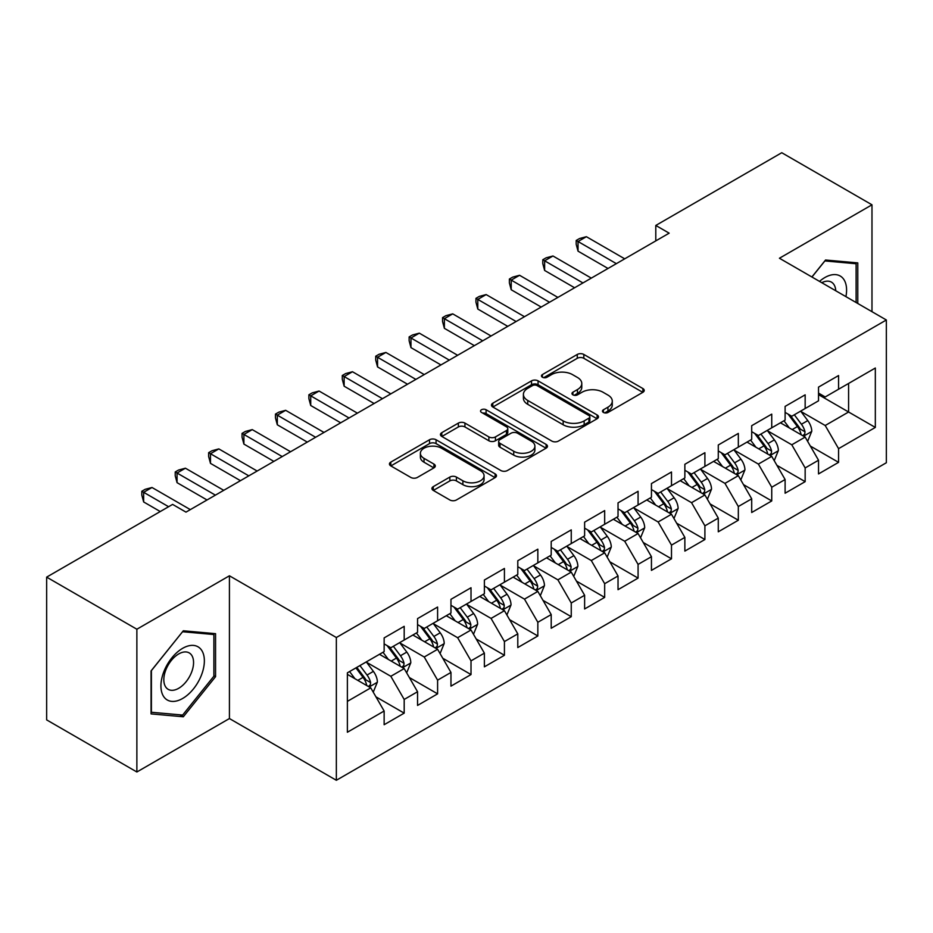 <?xml version="1.0" encoding="UTF-8"?>
<svg xmlns="http://www.w3.org/2000/svg" width="933" height="933" viewBox="0 0 933 933"><rect width="100%" height="100%" fill="white"/><g stroke="black" fill="none" stroke-linecap="round" stroke-linejoin="round"><path stroke-width="1.4" d="M603.429 412.444A3.242 1.878 0 0 0 608.013 412.444L642.86 392.326A4.642 2.682 0 0 0 644.225 390.426A4.642 2.682 0 0 0 642.86 388.536L583.825 354.447A4.642 2.682 0 0 0 577.27 354.447L542.423 374.565A3.242 1.878 0 0 0 541.467 375.894A3.242 1.878 0 0 0 542.423 377.224A3.242 1.878 0 0 0 547.018 377.224L551.52 374.623A14.846 8.572 0 0 1 572.512 374.623L577.434 377.457A14.846 8.572 0 0 1 581.784 383.521A14.846 8.572 0 0 1 577.434 389.574L572.92 392.187A3.242 1.878 0 0 0 571.976 393.504A3.242 1.878 0 0 0 572.92 394.834A3.242 1.878 0 0 0 577.515 394.834L582.029 392.233A14.846 8.572 0 0 1 603.01 392.233L607.931 395.067A14.846 8.572 0 0 1 612.281 401.132A14.846 8.572 0 0 1 607.931 407.185L603.429 409.797A3.242 1.878 0 0 0 602.473 411.115A3.242 1.878 0 0 0 603.429 412.444L603.429 409.797M433.285 486.629A4.642 2.682 0 0 0 431.921 488.519A4.642 2.682 0 0 0 433.285 490.408L449.846 499.971A4.642 2.682 0 0 0 456.412 499.971L495.108 477.626A4.642 2.682 0 0 0 496.473 475.737A4.642 2.682 0 0 0 495.108 473.847L436.073 439.758A4.642 2.682 0 0 0 429.507 439.758L390.81 462.103A4.642 2.682 0 0 0 389.446 463.993A4.642 2.682 0 0 0 390.81 465.894L410.812 477.439A4.642 2.682 0 0 0 417.378 477.439L433.938 467.876A4.642 2.682 0 0 0 435.303 465.987A4.642 2.682 0 0 0 433.938 464.086L424.014 458.36A12.409 7.161 0 0 1 420.386 453.298A12.409 7.161 0 0 1 428.049 446.674A12.409 7.161 0 0 1 441.566 448.237L480.437 470.675A12.409 7.161 0 0 1 484.064 475.737A12.409 7.161 0 0 1 476.401 482.349A12.409 7.161 0 0 1 462.885 480.798L456.412 477.066A4.642 2.682 0 0 0 449.846 477.066L433.285 486.629L433.285 490.408M136.871 629.227L136.871 771.988L229.425 718.55L229.425 575.789L136.871 629.227L46.65 577.13L172.617 504.403L185.982 512.124L669.159 233.168L655.794 225.448L655.794 240.889M229.425 575.789L336.346 637.519L886.35 319.984L886.35 462.745L336.346 780.28L336.346 637.519M871.982 311.68L871.982 204.805L779.428 258.243L886.35 319.984M871.982 204.805L781.761 152.72L655.794 225.448M551.846 441.087A4.642 2.682 0 0 0 558.412 441.087L597.108 418.742A4.642 2.682 0 0 0 598.473 416.841A4.642 2.682 0 0 0 597.108 414.952L538.073 380.862A4.642 2.682 0 0 0 531.518 380.862L492.811 403.208A4.642 2.682 0 0 0 491.458 405.109A4.642 2.682 0 0 0 492.811 406.998L551.846 441.087M482.793 413.144A3.242 1.878 0 0 1 486.093 413.599L486.093 409.739L546.108 444.4A4.642 2.682 0 0 1 547.473 446.289A4.642 2.682 0 0 1 546.108 448.178L507.412 470.524A4.642 2.682 0 0 1 500.846 470.524L441.81 436.446L441.81 432.655A4.642 2.682 0 0 0 440.458 434.545A4.642 2.682 0 0 0 441.81 436.446M441.81 432.655L458.371 423.092A4.642 2.682 0 0 1 464.937 423.092L488.88 436.912A4.642 2.682 0 0 0 495.435 436.912L506.421 430.568A4.642 2.682 0 0 0 507.785 428.679A4.642 2.682 0 0 0 506.421 426.789L481.498 412.398A3.242 1.878 0 0 1 480.542 411.068A3.242 1.878 0 0 1 482.548 409.342A3.242 1.878 0 0 1 486.093 409.739M818.521 394.636L848.587 412.001L848.587 383.451L875.329 368.022L838.569 389.236L838.569 375.544L818.521 387.113L818.521 400.817L805.156 408.526L805.156 394.834L785.108 406.403L785.108 420.107L771.743 427.815L771.743 414.124L751.695 425.693L751.695 439.396L738.33 447.117L738.33 433.413L718.282 444.994L718.282 458.686L704.905 466.407L704.905 452.703L684.857 464.284L684.857 477.976L671.492 485.696L671.492 471.993L651.444 483.574L651.444 497.266L638.079 504.986L638.079 491.294L618.031 502.864L618.031 516.555L604.666 524.276L604.666 510.584L584.618 522.153L584.618 535.857L571.253 543.566L571.253 529.874L551.205 541.443L551.205 555.147L537.84 562.856L537.84 549.164L517.792 560.733L517.792 574.436L504.426 582.157L504.426 568.454L484.379 580.034L484.379 593.726L471.013 601.447L471.013 587.743L450.966 599.324L450.966 613.016L437.6 620.737L437.6 607.033L417.552 618.614L417.552 632.306L404.187 640.026L404.187 626.335L384.139 637.904L384.139 651.607L347.379 672.821L347.379 732.242L384.139 711.016L370.763 687.866L347.379 674.361M875.329 368.022L875.329 427.431L838.569 448.656L825.204 425.506L800.981 411.523M810.334 446.056L838.569 462.348L838.569 448.656M838.569 462.348L818.521 473.929L818.521 460.226L805.156 467.946L791.79 444.796L767.567 430.813M776.921 465.345L805.156 481.65L805.156 467.946M805.156 481.65L785.108 493.219L785.108 479.527L771.743 487.236L758.377 464.086L734.143 450.103M743.508 484.635L771.743 500.939L771.743 487.236M771.743 500.939L751.695 512.509L751.695 498.817L738.33 506.526L724.964 483.376L700.73 469.392M710.095 503.925L738.33 520.229L738.33 506.526M738.33 520.229L718.282 531.798L718.282 518.107L704.905 525.827L691.54 502.677L667.317 488.682M676.682 523.215L704.905 539.519L704.905 525.827M704.905 539.519L684.857 551.1L684.857 537.396L671.492 545.117L658.127 521.967L633.904 507.972M643.257 542.505L671.492 558.809L671.492 545.117M671.492 558.809L651.444 570.39L651.444 556.686L638.079 564.407L624.713 541.257L600.49 527.273M609.844 561.806L638.079 578.098L638.079 564.407M638.079 578.098L618.031 589.679L618.031 575.976L604.666 583.696L591.3 560.546L567.077 546.563M576.431 581.096L604.666 597.388L604.666 583.696M604.666 597.388L584.618 608.969L584.618 595.266L571.253 602.986L557.887 579.836L533.664 565.853M543.018 600.385L571.253 616.69L571.253 602.986M571.253 616.69L551.205 628.259L551.205 614.567L537.84 622.276L524.474 599.126L500.251 585.143M509.605 619.675L537.84 635.979L537.84 622.276M537.84 635.979L517.792 647.549L517.792 633.857L504.426 641.566L491.061 618.416L466.838 604.432M476.192 638.965L504.426 655.269L504.426 641.566M504.426 655.269L484.379 666.838L484.379 653.147L471.013 660.867L457.648 637.717L433.425 623.722M442.778 658.255L471.013 674.559L471.013 660.867M471.013 674.559L450.966 686.14L450.966 672.436L437.6 680.157L424.235 657.007L400 643.012M409.365 677.545L437.6 693.849L437.6 680.157M437.6 693.849L417.552 705.43L417.552 691.726L404.187 699.447L390.822 676.297L366.587 662.313M375.952 696.846L404.187 713.139L404.187 699.447M404.187 713.139L384.139 724.719L384.139 711.016M384.139 643.887L390.822 647.747L404.187 640.026M347.379 701.371L370.763 687.866M417.552 624.597L424.235 628.457L437.6 620.737M390.822 676.297L404.187 668.576L379.451 654.301M417.552 691.726L404.187 668.576M450.966 605.307L457.648 609.156L471.013 601.447M424.235 657.007L437.6 649.286L412.864 635.011M450.966 672.436L437.6 649.286M484.379 586.006L491.061 589.866L504.426 582.157M457.648 637.717L471.013 629.997L446.289 615.722M484.379 653.147L471.013 629.997M517.792 566.716L524.474 570.576L537.84 562.856M491.061 618.416L504.426 610.707L479.702 596.432M517.792 633.857L504.426 610.707M551.205 547.426L557.887 551.286L571.253 543.566M524.474 599.126L537.84 591.417L513.115 577.142M551.205 614.567L537.84 591.417M584.618 528.136L591.3 531.997L604.666 524.276M557.887 579.836L571.253 572.116L546.528 557.841M584.618 595.266L571.253 572.116M618.031 508.847L624.713 512.707L638.079 504.986M591.3 560.546L604.666 552.826L579.941 538.551M618.031 575.976L604.666 552.826M651.444 489.557L658.127 493.417L671.492 485.696M624.713 541.257L638.079 533.536L613.354 519.261M651.444 556.686L638.079 533.536M684.857 470.267L691.54 474.116L704.905 466.407M658.127 521.967L671.492 514.246L646.767 499.971M684.857 537.396L671.492 514.246M718.282 450.966L724.964 454.826L738.33 447.117M691.54 502.677L704.905 494.957L680.18 480.682M718.282 518.107L704.905 494.957M751.695 431.676L758.377 435.536L771.743 427.815M724.964 483.376L738.33 475.667L713.593 461.392M751.695 498.817L738.33 475.667M785.108 412.386L791.79 416.246L805.156 408.526M758.377 464.086L771.743 456.377L747.006 442.09M785.108 479.527L771.743 456.377M818.521 393.096L825.204 396.957L838.569 389.236M791.79 444.796L805.156 437.076L780.431 422.801M818.521 460.226L805.156 437.076M46.65 577.13L46.65 719.891L136.871 771.988M229.425 718.55L336.346 780.28M825.204 425.506L848.587 412.001L875.329 427.431M857.777 303.482L857.777 262.896L825.542 260.015L811.885 276.984M215.558 676.67L215.558 633.67L183.311 630.79L151.064 670.909L151.064 713.897L183.311 716.777L215.558 676.67L213.89 675.702M604.724 412.899L607.931 411.045A14.846 8.572 0 0 0 612.281 404.992L612.281 401.132M581.784 383.521L581.784 387.382A14.846 8.572 0 0 1 577.434 393.434L574.215 395.289M642.802 392.361L583.825 358.307A4.642 2.682 0 0 0 577.27 358.307L543.717 377.678M597.05 418.777L538.073 384.723A4.642 2.682 0 0 0 531.518 384.723L492.869 407.033M588.91 418.171A3.242 1.878 0 0 0 589.866 416.841A3.242 1.878 0 0 0 588.91 415.523L537.093 385.597A3.242 1.878 0 0 0 532.498 385.597L527.74 388.35A14.846 8.572 0 0 0 523.401 394.402A14.846 8.572 0 0 0 527.74 400.467L563.17 420.911A14.846 8.572 0 0 0 584.151 420.911L588.91 418.171L588.91 422.031A3.242 1.878 0 0 0 589.866 420.701L589.866 416.841M523.401 394.402L523.401 398.263A14.846 8.572 0 0 0 527.74 404.327L527.74 400.467M588.91 422.031L584.151 424.772A14.846 8.572 0 0 1 563.17 424.772L527.74 404.327M441.869 436.481L458.371 426.952L458.371 423.092M507.785 428.679L507.785 432.539A4.642 2.682 0 0 1 506.421 434.428L495.435 440.773A4.642 2.682 0 0 1 488.88 440.773L464.937 426.952A4.642 2.682 0 0 0 458.371 426.952M486.093 413.599L546.05 448.225M513.721 451.257A12.409 7.161 0 0 0 527.238 452.808A12.409 7.161 0 0 0 534.901 446.196A12.409 7.161 0 0 0 531.274 441.134L517.57 433.227A4.642 2.682 0 0 0 511.016 433.227L500.03 439.571A4.642 2.682 0 0 0 498.665 441.461A4.642 2.682 0 0 0 500.03 443.35L513.721 451.257L513.721 455.117A12.409 7.161 0 0 0 527.238 456.669A12.409 7.161 0 0 0 534.901 450.056L534.901 446.196M498.665 441.461L498.665 445.321A4.642 2.682 0 0 0 500.03 447.21L500.03 443.35M513.721 455.117L500.03 447.21M484.064 475.737L484.064 479.597A12.409 7.161 0 0 1 476.401 486.21A12.409 7.161 0 0 1 462.885 484.659L456.412 480.915A4.642 2.682 0 0 0 449.846 480.915L433.344 490.443M420.386 453.298L420.386 457.158A12.409 7.161 0 0 0 424.014 462.22L424.014 458.36M433.88 467.911L424.014 462.22M495.05 477.661L436.073 443.618A4.642 2.682 0 0 0 429.507 443.618L390.869 465.929M179.906 714.818L183.311 716.777M807.628 441.367L811.768 431.256A12.526 7.231 -120 0 0 807.768 420.596L800.677 411.115M789.365 427.967L783.965 420.76M781.446 423.395L780.828 422.567M802.788 435.723L804.736 433.973L805.004 431.792A12.526 7.231 -120 0 0 801.424 424.258L794.321 414.777M790.274 415.372L799.045 427.069A6.379 3.685 60 0 1 800.199 429.017L805.004 431.792M788.07 414.1L797.412 426.568A12.526 7.231 60 0 1 800.992 434.102L801.249 434.825M616.363 263.654L578.04 241.519L586.39 236.702L624.713 258.826M608.013 268.471L578.04 251.164L578.04 241.519L576.197 240.457L579.545 238.533L586.39 236.702M578.04 251.164L576.197 244.318L576.197 240.457M774.215 460.657L778.355 450.546A12.526 7.231 -120 0 0 774.355 439.886L767.264 430.405M755.952 447.257L750.552 440.049M748.033 442.685L747.415 441.869M769.375 455.012L771.323 453.263L771.591 451.082A12.526 7.231 -120 0 0 768.011 443.548L760.908 434.067M756.861 434.661L765.631 446.371A6.379 3.685 60 0 1 766.786 448.306L771.591 451.082M754.657 433.39L763.999 445.857A12.526 7.231 60 0 1 767.579 453.391L767.836 454.114M740.802 479.947L744.942 469.835A12.526 7.231 -120 0 0 740.942 459.176L733.839 449.694M722.539 466.547L717.139 459.339M714.62 461.975L714.002 461.159M735.962 474.302L737.91 472.553L738.178 470.372A12.526 7.231 -120 0 0 734.598 462.838L727.495 453.368M723.448 453.951L732.207 465.66A6.379 3.685 60 0 1 733.373 467.596L738.178 470.372M721.244 452.68L730.586 465.159A12.526 7.231 60 0 1 734.166 472.681L734.423 473.416M582.95 282.944L544.627 260.808L552.977 255.992L591.3 278.116M574.6 287.761L544.627 270.453L544.627 260.808L542.784 259.747L546.132 257.823L552.977 255.992M544.627 270.453L542.784 263.607L542.784 259.747M549.537 302.234L511.214 280.11L519.564 275.282L557.887 297.405M541.175 307.05L511.214 289.755L511.214 280.11L509.371 279.049L512.707 277.113L519.564 275.282M511.214 289.755L509.371 282.897L509.371 279.049M845.916 296.636A30.719 17.739 120 0 0 843.677 279.224A30.719 17.739 120 0 0 819.524 281.393M835.758 290.769A21.027 12.141 120 0 0 833.787 284.32A21.027 12.141 120 0 0 831.431 282.128A21.027 12.141 120 0 0 821.775 282.699M824.807 260.925L856.109 263.747L856.109 302.525M854.045 262.558L856.109 263.747M811.955 277.031L824.865 260.96M163.835 696.799A30.719 17.739 120 0 0 193.504 688.846A30.719 17.739 120 0 0 201.458 649.998A30.719 17.739 120 0 0 171.789 657.952A30.719 17.739 120 0 0 163.835 696.799M165.817 687.143A21.027 12.141 120 0 0 168.173 689.335A21.027 12.141 120 0 0 187.743 679.516A21.027 12.141 120 0 0 191.568 655.094A21.027 12.141 120 0 0 189.201 652.902A21.027 12.141 120 0 0 169.643 662.722A21.027 12.141 120 0 0 165.817 687.143M182.646 631.746L213.89 634.533L213.89 676.192L182.646 715.063L151.403 712.264L151.403 670.605L182.576 631.711M211.814 633.344L213.89 634.533M707.389 499.237L711.529 489.125A12.526 7.231 -120 0 0 707.529 478.466L700.426 468.984M689.114 485.836L683.726 478.641M681.195 481.265L680.589 480.448M702.549 493.592L704.497 491.843L704.765 489.662A12.526 7.231 -120 0 0 701.184 482.128L694.082 472.658M690.035 473.241L698.794 484.95A6.379 3.685 60 0 1 699.96 486.886L704.765 489.662M687.831 471.97L697.173 484.449A12.526 7.231 60 0 1 700.753 491.983L701.01 492.706M673.964 518.526L678.116 508.415A12.526 7.231 -120 0 0 674.116 497.756L667.013 488.286M655.701 505.126L650.313 497.93M647.782 500.555L647.175 499.738M669.136 512.882L671.072 511.144L671.352 508.951A12.526 7.231 -120 0 0 667.771 501.418L660.669 491.948M656.61 492.542L665.381 504.24A6.379 3.685 60 0 1 666.547 506.176L671.352 508.951M654.418 491.271L663.76 503.738A12.526 7.231 60 0 1 667.34 511.272L667.596 511.995M516.124 321.523L477.789 299.4L486.151 294.571L524.474 316.695M507.762 326.352L477.789 309.045L477.789 299.4L475.958 298.338L479.294 296.402L486.151 294.571M477.789 309.045L475.958 302.199L475.958 298.338M482.711 340.813L444.376 318.689L452.738 313.861L491.061 335.997M474.349 345.642L444.376 328.334L444.376 318.689L442.545 317.628L445.881 315.692L452.738 313.861M444.376 328.334L442.545 321.488L442.545 317.628M640.551 537.816L644.691 527.716A12.526 7.231 -120 0 0 640.703 517.045L633.6 507.575M622.288 524.416L616.9 517.22M614.369 519.844L613.762 519.028M635.723 532.172L637.659 530.434L637.939 528.241A12.526 7.231 -120 0 0 634.347 520.719L627.256 511.237M623.197 511.832L631.968 523.53A6.379 3.685 60 0 1 633.134 525.466L637.939 528.241M621.005 510.561L630.346 523.028A12.526 7.231 60 0 1 633.927 530.562L634.183 531.285M449.286 360.103L410.963 337.979L419.314 333.151L457.648 355.286M440.936 364.931L410.963 347.624L410.963 337.979L409.132 336.918L412.468 334.994L419.314 333.151M410.963 347.624L409.132 340.778L409.132 336.918M607.138 557.118L611.278 547.006A12.526 7.231 -120 0 0 607.29 536.335L600.187 526.865M588.875 543.717L583.487 536.51M580.956 539.146L580.349 538.318M602.31 551.473L604.246 549.724L604.526 547.543A12.526 7.231 -120 0 0 600.934 540.009L593.843 530.527M589.784 531.122L598.554 542.819A6.379 3.685 60 0 1 599.709 544.755L604.526 547.543M587.58 529.851L596.933 542.318A12.526 7.231 60 0 1 600.514 549.852L600.77 550.575M415.873 379.393L377.55 357.269L385.9 352.452L424.235 374.576M407.523 384.221L377.55 366.914L377.55 357.269L375.719 356.208L379.055 354.283L385.9 352.452M377.55 366.914L375.719 360.068L375.719 356.208M573.725 576.407L577.865 566.296A12.526 7.231 -120 0 0 573.877 555.636L566.774 546.155M555.462 563.007L550.062 555.8M547.543 558.435L546.925 557.607M568.897 570.763L570.833 569.013L571.113 566.832A12.526 7.231 -120 0 0 567.521 559.299L560.43 549.817M556.371 550.412L565.141 562.109A6.379 3.685 60 0 1 566.296 564.057L571.113 566.832M554.167 549.14L563.509 561.608A12.526 7.231 60 0 1 567.101 569.142L567.346 569.865M382.46 398.694L344.137 376.559L352.487 371.742L390.822 393.866M374.11 403.511L344.137 386.204L344.137 376.559L342.294 375.498L345.642 373.573L352.487 371.742M344.137 386.204L342.294 379.358L342.294 375.498M540.312 595.697L544.452 585.586A12.526 7.231 -120 0 0 540.464 574.926L533.361 565.445M522.048 582.297L516.649 575.09M514.13 577.725L513.512 576.909M535.484 590.053L537.42 588.303L537.688 586.122A12.526 7.231 -120 0 0 534.108 578.588L527.005 569.118M522.958 569.701L531.728 581.411A6.379 3.685 60 0 1 532.883 583.347L537.688 586.122M520.754 568.43L530.096 580.897A12.526 7.231 60 0 1 533.688 588.431L533.933 589.155M349.047 417.984L310.724 395.849L319.074 391.032L357.397 413.156M340.697 422.801L310.724 405.505L310.724 395.849L308.881 394.787L312.228 392.863L319.074 391.032M310.724 405.505L308.881 398.648L308.881 394.787M506.899 614.987L511.039 604.876A12.526 7.231 -120 0 0 507.039 594.216L499.948 584.734M488.635 601.587L483.236 594.379M480.717 597.015L480.098 596.199M502.071 609.342L504.007 607.593L504.275 605.412A12.526 7.231 -120 0 0 500.694 597.878L493.592 588.408M489.545 588.991L498.315 600.7A6.379 3.685 60 0 1 499.47 602.636L504.275 605.412M487.341 587.72L496.683 600.199A12.526 7.231 60 0 1 500.275 607.721L500.52 608.456M315.634 437.274L277.311 415.15L285.661 410.322L323.984 432.446M307.284 442.09L277.311 424.795L277.311 415.15L275.468 414.089L278.815 412.153L285.661 410.322M277.311 424.795L275.468 417.937L275.468 414.089M473.486 634.277L477.626 624.165A12.526 7.231 -120 0 0 473.626 613.506L466.535 604.036M455.222 620.877L449.823 613.681M447.304 616.305L446.685 615.488M468.646 628.632L470.594 626.883L470.862 624.702A12.526 7.231 -120 0 0 467.281 617.168L460.179 607.698M456.132 608.281L464.902 619.99A6.379 3.685 60 0 1 466.057 621.926L470.862 624.702M453.928 607.01L463.269 619.489A12.526 7.231 60 0 1 466.85 627.023L467.106 627.746M282.221 456.564L243.898 434.44L252.248 429.612L290.571 451.747M273.87 461.392L243.898 444.085L243.898 434.44L242.055 433.379L245.402 431.443L252.248 429.612M243.898 444.085L242.055 437.239L242.055 433.379M440.073 653.567L444.213 643.455A12.526 7.231 -120 0 0 440.213 632.796L433.122 623.326M421.809 640.166L416.41 632.971M413.89 635.595L413.272 634.778M435.233 647.922L437.18 646.184L437.449 643.992A12.526 7.231 -120 0 0 433.868 636.458L426.766 626.988M422.719 627.582L431.489 639.28A6.379 3.685 60 0 1 432.644 641.216L437.449 643.992M420.515 626.311L429.856 638.778A12.526 7.231 60 0 1 433.437 646.312L433.693 647.035M248.808 475.853L210.485 453.73L218.835 448.901L257.158 471.037M240.457 480.682L210.485 463.374L210.485 453.73L208.642 452.668L211.989 450.744L218.835 448.901M210.485 463.374L208.642 456.529L208.642 452.668M406.66 672.856L410.8 662.757A12.526 7.231 -120 0 0 406.8 652.085L399.697 642.615M388.396 659.468L382.996 652.26M380.477 654.884L379.859 654.068M401.82 667.212L403.767 665.474L404.036 663.281A12.526 7.231 -120 0 0 400.455 655.759L393.353 646.277M389.306 646.872L398.064 658.57A6.379 3.685 60 0 1 399.231 660.506L404.036 663.281M387.102 645.601L396.443 658.068A12.526 7.231 60 0 1 400.024 665.602L400.28 666.325M215.395 495.143L177.06 473.019L185.422 468.203L223.745 490.326M207.033 499.971L177.06 482.664L177.06 473.019L175.229 471.958L178.565 470.034L185.422 468.203M177.06 482.664L175.229 475.818L175.229 471.958M373.247 692.158L377.387 682.046A12.526 7.231 -120 0 0 373.387 671.375L366.284 661.905M354.972 678.758L349.583 671.55M368.407 686.513L370.343 684.764L370.623 682.583A12.526 7.231 -120 0 0 367.042 675.049L359.94 665.567M356.803 667.387L364.651 677.859A6.379 3.685 60 0 1 365.818 679.807L370.623 682.583M355.928 667.888L363.03 677.358A12.526 7.231 60 0 1 366.611 684.892L366.867 685.615M168.616 506.724L143.647 492.309L152.009 487.493L190.332 509.616M160.254 511.541L143.647 501.954L143.647 492.309L141.816 491.248L145.151 489.324L152.009 487.493M143.647 501.954L141.816 495.108L141.816 491.248M607.931 411.045L607.931 407.185M572.92 394.834L572.92 392.187M577.434 393.434L577.434 389.574M542.423 377.224L542.423 374.565M577.27 358.307L577.27 354.447M583.825 358.307L583.825 354.447M642.86 392.326L642.86 388.536M492.811 406.998L492.811 403.208M531.518 384.723L531.518 380.862M538.073 384.723L538.073 380.862M597.108 418.742L597.108 414.952M563.17 424.772L563.17 420.911M584.151 424.772L584.151 420.911M464.937 426.952L464.937 423.092M488.88 440.773L488.88 436.912M495.435 440.773L495.435 436.912M506.421 434.428L506.421 430.568M546.108 448.178L546.108 444.4M449.846 480.915L449.846 477.066M456.412 480.915L456.412 477.066M462.885 484.659L462.885 480.798M433.938 467.876L433.938 464.086M390.81 465.894L390.81 462.103M429.507 443.618L429.507 439.758M436.073 443.618L436.073 439.758M495.108 477.626L495.108 473.847M803.581 436.178L811.687 431.501M801.424 424.258L807.768 420.596M792.187 429.588L797.412 426.568M770.168 455.467L778.274 450.791M768.011 443.548L774.355 439.886M758.762 448.878L763.999 445.857M736.755 474.757L744.861 470.08M734.598 462.838L740.942 459.176M725.349 468.179L730.586 465.159M703.342 494.047L711.447 489.37M701.184 482.128L707.529 478.466M691.936 487.469L697.173 484.449M669.929 513.337L678.034 508.66M667.771 501.418L674.116 497.756M658.523 506.759L663.76 503.738M636.516 532.626L644.61 527.95M634.347 520.719L640.703 517.045M625.11 526.049L630.346 523.028M603.103 551.928L611.197 547.239M600.934 540.009L607.29 536.335M591.697 545.339L596.933 542.318M569.678 571.218L577.784 566.541M567.521 559.299L573.877 555.636M558.284 564.628L563.509 561.608M536.265 590.507L544.371 585.831M534.108 578.588L540.464 574.926M524.871 583.918L530.096 580.897M502.852 609.797L510.957 605.12M500.694 597.878L507.039 594.216M491.458 603.219L496.683 600.199M469.439 629.087L477.544 624.41M467.281 617.168L473.626 613.506M458.045 622.509L463.269 619.489M436.026 648.377L444.131 643.7M433.868 636.458L440.213 632.796M424.62 641.799L429.856 638.778M402.613 667.678L410.718 662.99M400.455 655.759L406.8 652.085M391.207 661.089L396.443 658.068M369.2 686.968L377.305 682.291M367.042 675.049L373.387 671.375M357.794 680.379L363.03 677.358"/></g></svg>
